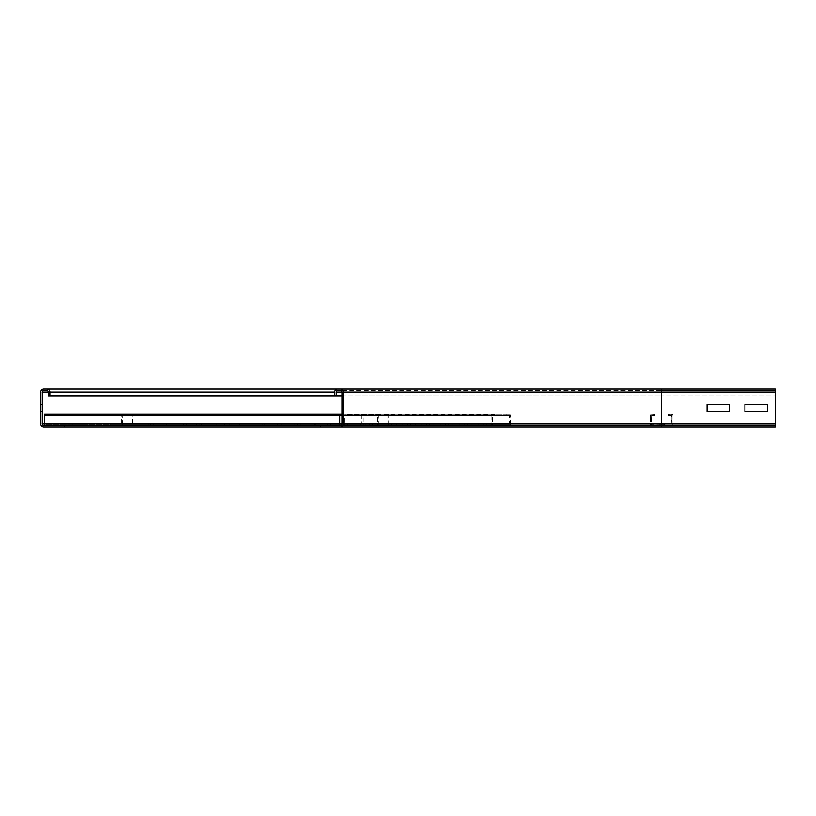 <?xml version="1.0" encoding="UTF-8"?>
<svg xmlns="http://www.w3.org/2000/svg" width="816" height="816" viewBox="0 0 816 816"><rect width="100%" height="100%" fill="white"/><g stroke="black" fill="none" stroke-linecap="round" stroke-linejoin="round"><path stroke-width="0.61" stroke-dasharray="4.08 3.06" d="M729.769 404.593L707.064 404.593L707.064 411.407L729.769 411.407L729.769 404.593L707.064 404.593L707.064 411.407L729.769 411.407L729.769 404.593M767.632 404.593L744.916 404.593L744.916 411.407L767.632 411.407L767.632 404.593L744.916 404.593L744.916 411.407L767.632 411.407L767.632 404.593M342.128 411.407L342.128 404.593L342.128 411.407L342.128 404.593L342.128 411.407L343.648 411.407L343.648 404.593L343.648 411.407L342.128 411.407L343.648 411.407L343.648 404.593L342.128 404.593L343.648 404.593L343.648 411.407L342.128 411.407M775.2 395.882L775.2 423.902L775.2 390.589L775.2 395.882L661.633 395.882L775.2 395.882M340.619 425.411L661.633 425.411L320.178 425.411L339.864 425.411L339.864 424.279L44.584 424.279L44.584 414.059L339.864 414.059L339.864 415.426L44.584 415.191L44.584 425.411L64.27 425.411L43.829 425.411A1.51 1.51 0 0 1 42.31 423.902L42.31 392.098A1.51 1.51 0 0 1 43.829 390.589L46.859 390.589A1.51 1.51 0 0 1 48.368 392.098L48.368 395.882L661.633 395.882L334.56 395.882L334.56 392.098A3.029 3.029 0 0 1 337.589 389.069L340.619 389.069A3.029 3.029 0 0 1 343.648 392.098L343.648 423.902A3.029 3.029 0 0 1 340.619 426.931L320.178 426.931L340.619 426.931L320.178 426.931L320.178 425.411L340.619 425.411A1.51 1.51 0 0 0 342.128 423.902L342.128 392.098A1.51 1.51 0 0 0 340.619 390.589L775.2 390.589L661.633 390.589L775.2 390.589L661.633 390.589L661.633 395.882L661.633 392.098L775.2 392.098L775.2 389.069L661.633 389.069L775.2 389.069L661.633 389.069L661.633 392.098L775.2 392.098L775.2 426.931L775.2 425.411L775.2 426.931L661.633 426.931L775.2 426.931L661.633 426.931L661.633 425.411L775.2 425.411L661.633 425.411L775.2 425.411L661.633 425.411L661.633 426.931L43.829 426.931A3.029 3.029 0 0 1 40.8 423.902L40.8 392.098A3.029 3.029 0 0 1 43.829 389.069L661.633 389.069L661.633 392.098L661.633 390.589L661.633 392.098L775.2 392.098L661.633 392.098L661.633 423.902L775.2 423.902L661.633 423.902L661.633 425.411L661.633 390.589L337.589 390.589A1.51 1.51 0 0 0 336.07 392.098L336.07 395.882L661.633 395.882L661.633 392.098L775.2 392.098L661.633 392.098L661.633 395.882L342.128 395.882M343.648 404.593L342.128 404.593L343.648 404.593M340.619 390.589L337.589 390.589M42.31 404.593L40.8 404.593L40.8 411.407L40.8 404.593L40.8 411.407L40.8 404.593L42.31 404.593L42.31 411.407L42.31 404.593L40.8 404.593L42.31 404.593L42.31 411.407L40.8 411.407L42.31 411.407L42.31 404.593M42.31 411.407L40.8 411.407L42.31 411.407M43.829 425.411L661.633 425.411L64.27 425.411L64.27 426.931L43.829 426.931M43.829 390.589L46.859 390.589M48.368 395.882L49.888 395.882L49.888 392.098A3.029 3.029 0 0 0 46.859 389.069L43.829 389.069M277.399 425.411L262.252 425.411L262.252 424.279L277.399 424.279L262.252 424.279L262.252 425.411L277.399 425.411L277.399 424.279L277.399 425.411M239.547 425.411L224.4 425.411L224.4 424.279L239.547 424.279L224.4 424.279L224.4 425.411L239.547 425.411L239.547 424.279L239.547 425.411M201.685 425.411L186.548 425.411L186.548 424.279L201.685 424.279L186.548 424.279L186.548 425.411L201.685 425.411L201.685 424.279L201.685 425.411M153.337 425.411L163.802 425.411L148.685 425.411L148.685 424.279L163.832 424.279L148.685 424.279L148.685 425.411L163.832 425.411L163.832 424.279L150.695 424.279L166.454 424.279L163.802 424.279L163.832 425.411L153.337 425.411L153.337 424.279M125.98 425.411L110.833 425.411L110.833 424.279L125.98 424.279L110.833 424.279L110.833 425.411L125.98 425.411L125.98 424.279L125.98 425.411M315.251 425.411L300.115 425.411L300.115 424.279L315.251 424.279L300.115 424.279L300.115 425.411L315.251 425.411L315.251 424.279L315.251 425.411M88.118 425.411L72.981 425.411L72.981 424.279L88.118 424.279L72.981 424.279L72.981 425.411L88.118 425.411L88.118 424.279L88.118 425.411M132.284 414.059L387.998 414.059L132.284 414.059A1.51 0.755 -90 0 1 132.345 414.059A1.51 0.755 -90 0 1 133.11 415.568L133.11 423.902A1.51 0.755 -90 0 1 132.345 425.411L122.502 425.411A1.51 0.755 -90 0 1 121.747 423.902L121.747 415.568A1.51 0.755 -90 0 1 122.502 414.059A1.51 0.755 -90 0 1 122.563 414.059L339.864 414.059L44.584 414.059L339.864 414.293L339.864 415.568L44.584 415.191L44.584 414.059L44.584 415.426L339.864 415.426L339.864 414.293L44.584 414.293L44.584 415.426L339.864 415.191L44.584 415.191L339.864 415.191L339.864 414.059L339.864 425.411L339.864 424.279L44.584 424.279L44.584 425.411L339.864 425.411M44.584 414.059L44.584 425.411M317.261 425.411L330.378 425.411L317.261 425.411L317.261 424.279L330.378 424.279L317.261 424.279M330.378 425.411L330.378 424.279M327.726 425.411L327.726 424.279M314.609 425.411L314.609 424.279M284.478 425.411L297.595 425.411L284.478 425.411L284.478 424.279L297.595 424.279L284.478 424.279M297.595 425.411L297.595 424.279M294.943 425.411L294.943 424.279M281.826 425.411L281.826 424.279M251.695 425.411L264.802 425.411L251.695 425.411L251.695 424.279L264.802 424.279L251.695 424.279M264.802 425.411L264.802 424.279M262.16 425.411L262.16 424.279M249.043 425.411L249.043 424.279M218.912 425.411L232.019 425.411L218.912 425.411L218.912 424.279L232.019 424.279L218.912 424.279M232.019 425.411L232.019 424.279M229.367 425.411L229.367 424.279M216.26 425.411L216.26 424.279M186.13 425.411L199.237 425.411L186.13 425.411L186.13 424.279L199.237 424.279L186.13 424.279M199.237 425.411L199.237 424.279M196.585 425.411L196.585 424.279M183.478 425.411L183.478 424.279M350.044 425.411L363.161 425.411L350.044 425.411L350.044 424.279L363.161 424.279L350.044 424.279M363.161 425.411L363.161 424.279M360.509 425.411L360.509 424.279M347.392 425.411L347.392 424.279M166.454 425.411L166.454 424.279M163.802 425.411L163.802 424.279M150.695 425.411L150.695 424.279M387.998 414.059A1.51 0.755 -90 0 1 388.059 414.059A1.51 0.755 -90 0 1 388.824 415.568L388.824 423.902A1.51 0.755 -90 0 1 388.059 425.411L388.059 424.279L132.345 424.279L132.345 425.411L388.059 425.411L378.226 425.411L378.226 415.191L122.318 415.568L122.502 424.279L132.345 424.279L132.335 415.191L388.059 415.191L388.059 424.279L122.502 424.279L122.502 425.411L378.226 425.411A1.51 0.755 -90 0 1 377.461 423.902L377.461 415.568A1.51 0.755 -90 0 1 378.226 414.059A1.51 0.755 -90 0 1 378.287 414.059L379.736 414.293L379.685 415.426M378.226 414.059L342.128 414.059L378.287 414.059L378.236 415.191L122.522 415.191L122.563 414.059L124.022 414.293L123.971 415.426M379.736 414.293L124.022 414.293M386.549 414.293L386.6 415.426M130.835 414.293L130.876 415.426M464.335 425.411L471.913 425.411L464.335 425.411L464.335 424.279L471.913 424.279L464.335 424.279M471.913 425.411L471.913 424.279M467.323 425.411L467.323 424.279M459.745 425.411L459.745 424.279M445.414 425.411L452.982 425.411L445.414 425.411L445.414 424.279L452.982 424.279L445.414 424.279M452.982 425.411L452.982 424.279M448.392 425.411L448.392 424.279M440.824 425.411L440.824 424.279M426.482 425.411L434.051 425.411L426.482 425.411L426.482 424.279L434.051 424.279L426.482 424.279M434.051 425.411L434.051 424.279M429.461 425.411L429.461 424.279M421.892 425.411L421.892 424.279M407.551 425.411L415.13 425.411L407.551 425.411L407.551 424.279L415.13 424.279L407.551 424.279M415.13 425.411L415.13 424.279M410.54 425.411L410.54 424.279M402.961 425.411L402.961 424.279M388.63 425.411L396.199 425.411L388.63 425.411L388.63 424.279L396.199 424.279L388.63 424.279M396.199 425.411L396.199 424.279M391.609 425.411L391.609 424.279M384.04 425.411L384.04 424.279M483.266 425.411L490.834 425.411L483.266 425.411L483.266 424.279L490.834 424.279L483.266 424.279M490.834 425.411L490.834 424.279M486.244 425.411L486.244 424.279M478.676 425.411L478.676 424.279M369.699 425.411L377.267 425.411L369.699 425.411L369.699 424.279L377.267 424.279L369.699 424.279M377.267 425.411L377.267 424.279M372.677 425.411L372.677 424.279M365.109 425.411L365.109 424.279M361.631 414.059L509.266 414.059L361.631 414.059A1.51 1.316 -90 0 1 363.049 415.568L363.049 423.902A1.51 1.316 -90 0 1 361.733 425.411L492.323 425.411L492.323 415.191L344.689 415.191L344.689 424.279L361.733 424.279L361.733 415.191L509.368 415.191L509.368 424.279L344.689 424.279L344.689 425.411A1.51 1.316 -90 0 1 343.373 423.902L343.373 415.568A1.51 1.316 -90 0 1 344.791 414.059L347.31 414.293L347.228 415.426M509.266 414.059A1.51 1.316 -90 0 1 510.683 415.568L510.683 423.902A1.51 1.316 -90 0 1 509.368 425.411L509.368 424.279L361.733 424.279L361.733 425.411L492.323 425.411A1.51 1.316 -90 0 1 491.008 423.902L491.008 415.568A1.51 1.316 -90 0 1 492.425 414.059L494.945 414.293L494.863 415.426M494.945 414.293L347.31 414.293M506.746 414.293L506.828 415.426M359.111 414.293L359.193 415.426M658.981 425.411L658.981 424.279L664.285 424.279L658.981 424.279L664.285 424.279L658.981 424.279L664.285 424.279L658.981 424.279L664.285 424.279L658.981 424.279L664.285 424.279L658.981 424.279L664.285 424.279L658.981 424.279L664.285 424.279L658.981 424.279L658.981 425.411L664.285 425.411L658.981 425.411L658.981 424.279L658.981 425.411L664.285 425.411L664.285 424.279L664.285 425.411L658.981 425.411L658.981 424.279L658.981 425.411L664.285 425.411L664.285 424.279L664.285 425.411L658.981 425.411L658.981 424.279L658.981 425.411L664.285 425.411L664.285 424.279L664.285 425.411L658.981 425.411L658.981 424.279L658.981 425.411L664.285 425.411L664.285 424.279L664.285 425.411L658.981 425.411L658.981 424.279L658.981 425.411L664.285 425.411L664.285 424.279L664.285 425.411L658.981 425.411L658.981 424.279L658.981 425.411L664.285 425.411L664.285 424.279L664.285 425.411L658.981 425.411M664.285 425.411L664.285 424.279L664.285 425.411M671.446 415.191L668.539 415.426L671.854 415.568L671.854 423.902L671.354 414.059L668.447 414.293L668.539 415.426L668.447 414.293L671.354 414.059L671.446 415.191M672.986 415.568A1.51 1.51 0 0 0 671.354 414.059A1.51 1.51 0 0 1 672.986 415.568L671.854 415.568L672.986 415.568L672.986 423.902L672.986 415.568M671.476 425.411A1.51 1.51 0 0 0 672.986 423.902L651.79 424.279L672.986 423.902A1.51 1.51 0 0 1 671.476 425.411L671.476 424.279L671.476 425.411L651.79 425.411L671.476 425.411M650.281 423.902A1.51 1.51 0 0 0 651.79 425.411L651.413 415.568L651.79 425.411A1.51 1.51 0 0 1 650.281 423.902L651.413 423.902L650.281 423.902L650.281 415.568L650.281 423.902M651.913 414.059A1.51 1.51 0 0 0 650.281 415.568L654.728 415.426L650.281 415.568A1.51 1.51 0 0 1 651.913 414.059L654.82 414.293L654.728 415.426L654.82 414.293L651.913 414.059M40.8 392.098L661.633 392.098L48.368 392.098L661.633 392.098L334.56 392.098L661.633 392.098L661.633 389.069M775.2 392.098L661.633 392.098L661.633 423.902L44.584 423.902L775.2 423.902M40.8 423.902L661.633 423.902L661.633 426.931M342.128 415.568L44.584 415.568M133.11 423.902L388.824 423.902L133.11 423.902M388.253 415.568L132.539 415.568L388.253 415.568M492.425 414.059L492.354 415.191L344.709 415.191L344.791 414.059L492.425 414.059M343.373 415.568L491.997 415.568L343.373 415.568M491.997 423.902L343.373 423.902L491.997 423.902M363.049 423.902L510.683 423.902L363.049 423.902M509.694 415.568L362.059 415.568L509.694 415.568M509.347 415.191L361.702 415.191M339.864 414.059L122.502 414.059M378.226 415.191L122.502 415.191M388.059 414.059L132.345 414.059M492.323 414.059L344.689 414.059M492.323 415.191L344.689 415.191M509.368 414.059L361.733 414.059M509.368 415.191L361.733 415.191"/><path stroke-width="1.22" d="M707.064 404.593L729.769 404.593L729.769 411.407L707.064 411.407L707.064 404.593L729.769 404.593L729.769 411.407L707.064 411.407L707.064 404.593M744.916 404.593L767.632 404.593L767.632 411.407L744.916 411.407L744.916 404.593L767.632 404.593L767.632 411.407L744.916 411.407L744.916 404.593M64.27 426.931L64.27 425.411L43.829 425.411A1.51 1.51 0 0 1 42.31 423.902L42.31 392.098A1.51 1.51 0 0 1 43.829 390.589L46.859 390.589A1.51 1.51 0 0 1 48.368 392.098L48.368 395.882L49.888 395.882L49.888 392.098A3.029 3.029 0 0 0 46.859 389.069L43.829 389.069A3.029 3.029 0 0 0 40.8 392.098L40.8 423.902A3.029 3.029 0 0 0 43.829 426.931L775.2 426.931L775.2 389.069L337.589 389.069A3.029 3.029 0 0 0 334.56 392.098L334.56 395.882L342.128 395.882M340.619 389.069A3.029 3.029 0 0 1 343.648 392.098L343.648 423.902A3.029 3.029 0 0 1 340.619 426.931L661.633 426.931L661.633 423.902L775.2 423.902M336.07 395.882L336.07 392.098A1.51 1.51 0 0 1 337.589 390.589L340.619 390.589A1.51 1.51 0 0 1 342.128 392.098L342.128 423.902A1.51 1.51 0 0 1 340.619 425.411L320.178 425.411L320.178 426.931M49.888 395.882L334.56 395.882M46.859 389.069L337.589 389.069M340.619 426.931L661.633 426.931M44.584 425.411L44.584 414.059L342.128 414.059L44.584 414.059M339.864 425.411L339.864 414.059M64.27 425.411L320.178 425.411M343.648 423.902L661.633 423.902L661.633 392.098L775.2 392.098M343.648 392.098L661.633 392.098L661.633 389.069M336.07 392.098L342.128 392.098M42.31 423.902L342.128 423.902M42.31 392.098L48.368 392.098M49.888 392.098L334.56 392.098M44.584 415.568L342.128 415.568"/></g></svg>
